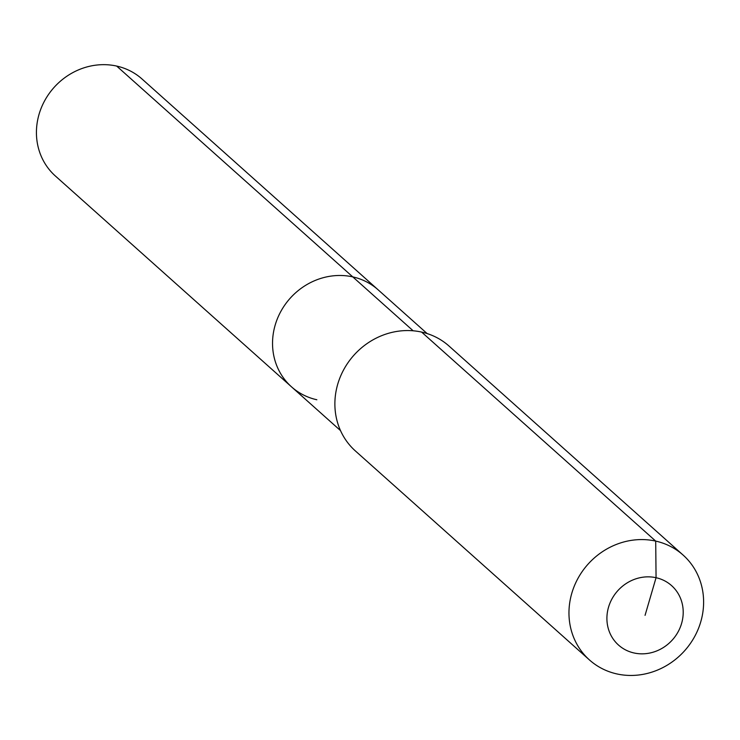 <?xml version="1.0" encoding="UTF-8"?>
<svg xmlns="http://www.w3.org/2000/svg" width="740" height="740" viewBox="0 0 740 740"><rect width="100%" height="100%" fill="white"/><g stroke="black" fill="none" stroke-linecap="round" stroke-linejoin="round"><path stroke-width="1.11" d="M316.85 399.757A65.028 59.995 -48.2 0 1 291.505 386.835L55.398 176.018A65.028 59.995 -48.2 0 1 45.001 100.122A65.028 59.995 -48.2 0 1 116.67 66.073A65.028 59.995 -48.2 0 1 142.024 78.995L378.131 289.821A65.028 59.995 -48.2 0 0 352.776 276.889A65.028 59.995 -48.2 0 1 378.131 289.821L427.137 333.574M340.511 430.597L291.505 386.835A65.028 59.995 -48.2 0 1 281.108 310.948A65.028 59.995 -48.2 0 1 352.776 276.889L116.67 66.073M589.466 659.951L355.376 450.938A70.309 64.861 -48.2 0 1 344.146 368.899A70.309 64.861 -48.2 0 1 421.624 332.084A70.309 64.861 -48.2 0 1 449.032 346.061L683.113 555.074A70.309 64.861 -48.2 0 1 694.351 637.112A70.309 64.861 -48.2 0 1 616.864 673.927A70.309 64.861 -48.2 0 1 589.466 659.951A70.309 64.861 -48.2 0 1 578.227 577.912A70.309 64.861 -48.2 0 1 655.705 541.097A70.309 64.861 -48.2 0 1 683.113 555.074M645.058 615.347L656.066 577.709A39.84 36.75 -48.2 0 1 681.586 623.469A39.84 36.75 -48.2 0 1 634.051 652.976A39.84 36.75 -48.2 0 1 608.53 607.216A39.84 36.75 -48.2 0 1 656.066 577.709L655.705 541.097L421.624 332.084M291.505 386.835A65.028 59.995 -48.2 0 1 281.108 310.948A65.028 59.995 -48.2 0 1 352.776 276.889L413.142 330.789"/></g></svg>
